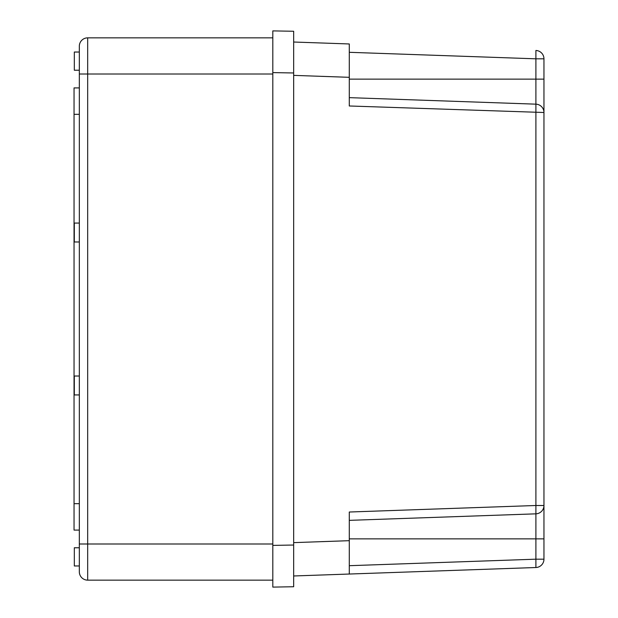 <?xml version="1.0" encoding="UTF-8"?>
<svg xmlns="http://www.w3.org/2000/svg" width="618" height="618" viewBox="0 0 618 618"><rect width="100%" height="100%" fill="white"/><g stroke="black" fill="none" stroke-linecap="round" stroke-linejoin="round"><path stroke-width="0.93" d="M272.808 580.147L87.671 580.147L87.671 37.852L272.808 37.852M79.328 46.195A8.343 8.343 0 0 1 87.671 37.852A8.343 8.343 0 0 0 79.328 46.195L79.328 571.804A8.343 8.343 0 0 0 87.671 580.147M79.328 530.09L74.044 530.09L74.044 87.91L79.328 87.91M79.328 376.022L74.322 376.022L74.322 394.933L79.328 394.933M79.328 241.978L74.322 241.978L74.322 223.067L79.328 223.067M79.328 547.772L74.322 547.772L74.322 565.964L79.328 565.964M79.328 52.036L74.322 52.036L74.322 70.228L79.328 70.228M272.808 545.393L272.808 587.1L293.666 586.737L293.666 31.263L272.808 30.9L272.808 545.393L293.666 545.03L293.666 575.976L535.899 567.517L349.286 574.037L349.286 565.694L535.899 559.182L535.899 567.517A8.343 8.343 0 0 0 543.956 559.182A8.343 8.343 0 0 1 535.899 567.517M272.808 72.607L293.666 72.97L293.666 42.024L349.286 43.963L349.286 105.979L543.956 112.499A8.343 8.343 0 0 0 535.899 104.164L349.286 97.644M293.666 575.976L349.286 574.037L349.286 512.021L535.899 505.501L535.899 513.836A8.343 8.343 0 0 0 543.956 505.501L543.956 559.182L535.899 559.182L535.899 538.857L349.286 538.857M349.286 43.963L293.666 42.024M535.899 50.483L535.899 58.818L543.956 58.818A8.343 8.343 0 0 0 535.899 50.483A8.343 8.343 0 0 1 543.956 58.818L543.956 112.499A8.343 8.343 0 0 0 535.899 104.164L535.899 505.501L543.956 505.501L543.956 112.499A8.343 8.343 0 0 0 535.899 104.164L535.899 79.143L349.286 79.143M349.286 520.356L535.899 513.836L535.899 538.857L543.956 538.857M272.808 543.995L79.328 543.995M74.044 114.33L79.328 114.33M79.328 503.67L74.044 503.67M79.328 74.005L272.808 74.005M293.666 542.627L349.286 540.68M293.666 75.373L349.286 77.32M543.956 79.143L535.899 79.143L535.899 58.818L349.286 52.306"/></g></svg>
